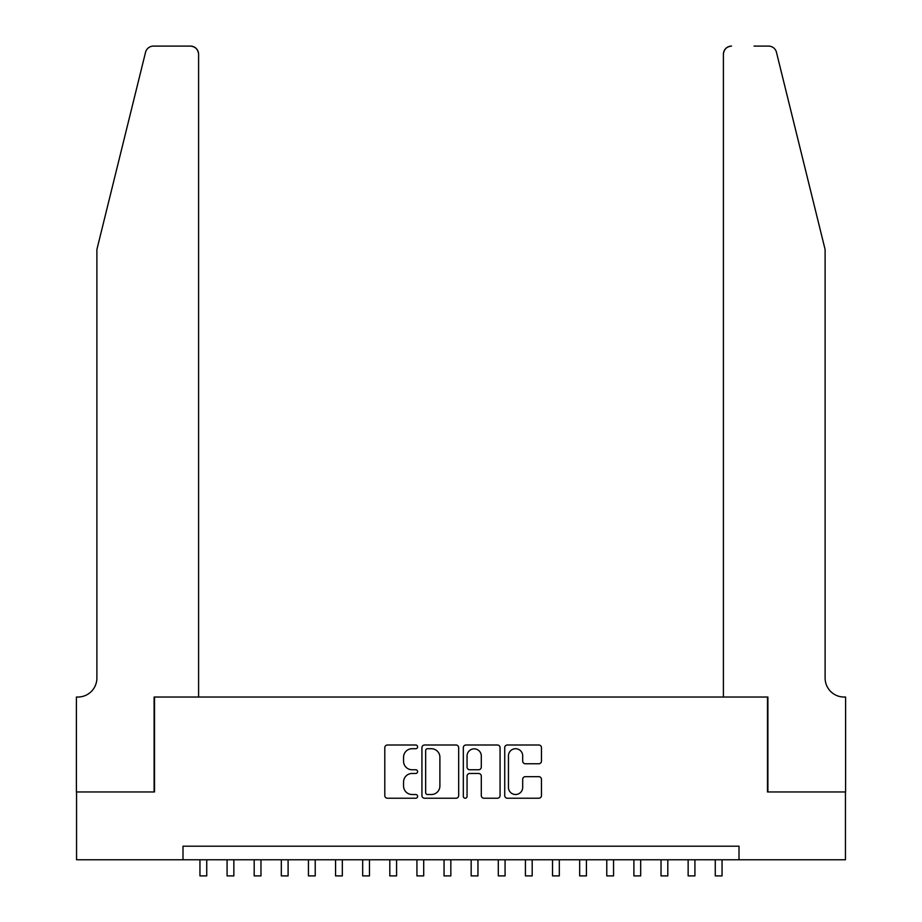 <?xml version="1.0" encoding="UTF-8"?>
<svg xmlns="http://www.w3.org/2000/svg" width="922" height="922" viewBox="0 0 922 922"><rect width="100%" height="100%" fill="white"/><g stroke="black" fill="none" stroke-linecap="round" stroke-linejoin="round"><path stroke-width="1.38" d="M417.608 746.855A1.867 1.867 0 0 0 415.741 744.999L387.459 744.999A2.662 2.662 0 0 0 384.797 747.661L384.797 795.571A2.662 2.662 0 0 0 387.459 798.233L415.741 798.233A1.867 1.867 0 0 0 417.608 796.378A1.867 1.867 0 0 0 415.741 794.51L412.076 794.51A8.517 8.517 0 0 1 403.559 785.993L403.559 781.994A8.517 8.517 0 0 1 412.076 773.477L415.741 773.477A1.867 1.867 0 0 0 417.608 771.61A1.867 1.867 0 0 0 415.741 769.755L412.076 769.755A8.517 8.517 0 0 1 403.559 761.238L403.559 757.239A8.517 8.517 0 0 1 412.076 748.722L415.741 748.722A1.867 1.867 0 0 0 417.608 746.855M538.805 763.762A2.662 2.662 0 0 0 541.468 761.099L541.468 747.661A2.662 2.662 0 0 0 538.805 744.999L507.388 744.999A2.662 2.662 0 0 0 504.726 747.661L504.726 795.571A2.662 2.662 0 0 0 507.388 798.233L538.805 798.233A2.662 2.662 0 0 0 541.468 795.571L541.468 779.332A2.662 2.662 0 0 0 538.805 776.67L525.356 776.67A2.662 2.662 0 0 0 522.693 779.332L522.693 787.388A7.122 7.122 0 0 1 515.571 794.51A7.122 7.122 0 0 1 508.448 787.388L508.448 755.844A7.122 7.122 0 0 1 515.571 748.722A7.122 7.122 0 0 1 522.693 755.844L522.693 761.099A2.662 2.662 0 0 0 525.356 763.762L538.805 763.762M182.994 859.765L76.549 859.765L76.549 791.952L154.516 791.952L154.516 697.032L767.484 697.032L767.484 791.952L845.451 791.952L845.451 859.765L739.006 859.765L739.006 846.2L182.994 846.2L182.994 859.765L739.006 859.765M458.672 747.661A2.662 2.662 0 0 0 456.01 744.999L424.593 744.999A2.662 2.662 0 0 0 421.93 747.661L421.93 795.571A2.662 2.662 0 0 0 424.593 798.233L456.01 798.233A2.662 2.662 0 0 0 458.672 795.571L458.672 747.661M465.99 744.999L497.407 744.999A2.662 2.662 0 0 1 500.07 747.661L500.07 795.571A2.662 2.662 0 0 1 497.407 798.233L483.958 798.233A2.662 2.662 0 0 1 481.296 795.571L481.296 776.14A2.662 2.662 0 0 0 478.633 773.477L469.724 773.477A2.662 2.662 0 0 0 467.062 776.14L467.062 796.378A1.867 1.867 0 0 1 465.195 798.233A1.867 1.867 0 0 1 463.328 796.378L463.328 747.661A2.662 2.662 0 0 1 465.99 744.999M427.52 748.722A1.867 1.867 0 0 0 425.664 750.589L425.664 792.643A1.867 1.867 0 0 0 427.52 794.51L431.381 794.51A8.517 8.517 0 0 0 439.898 785.993L439.898 757.239A8.517 8.517 0 0 0 431.381 748.722L427.52 748.722M481.296 755.971A7.122 7.122 0 0 0 474.173 748.848A7.122 7.122 0 0 0 467.062 755.971L467.062 767.092A2.662 2.662 0 0 0 469.724 769.755L478.633 769.755A2.662 2.662 0 0 0 481.296 767.092L481.296 755.971M199.947 859.765L199.947 875.9L206.735 875.9L206.735 859.765M145.538 52.289C147.601 47.829 147.601 47.829 145.538 52.289C147.601 47.829 147.601 47.829 145.538 52.289L96.891 249.516L96.891 678.039A18.982 18.982 0 0 1 77.897 697.032L76.411 697.032L76.411 791.952L154.112 791.952L154.112 697.032L198.599 697.032L198.599 54.237A8.137 8.137 0 0 0 190.462 46.1L153.432 46.1A8.137 8.137 0 0 0 145.538 52.289M167.942 46.1L190.462 46.1C195.36 46.619 198.08 49.327 198.599 54.237L198.599 697.032M96.891 678.039A18.982 18.982 0 0 1 77.897 697.032M810.196 189.045L776.462 52.289C774.399 47.829 774.399 47.829 776.462 52.289C774.399 47.829 774.399 47.829 776.462 52.289L825.109 249.516L825.109 678.039A18.982 18.982 0 0 0 844.103 697.032L845.589 697.032L845.589 791.952L767.888 791.952L767.888 697.032L723.401 697.032L723.401 54.237L723.401 697.032M754.058 46.1L768.568 46.1A8.137 8.137 0 0 1 776.462 52.289M731.538 46.1A8.137 8.137 0 0 0 723.401 54.237C723.92 49.327 726.64 46.619 731.538 46.1M825.109 678.039A18.982 18.982 0 0 0 844.103 697.032M227.077 859.765L227.077 875.9L233.854 875.9L233.854 859.765M254.195 859.765L254.195 875.9L260.972 875.9L260.972 859.765M281.314 859.765L281.314 875.9L288.102 875.9L288.102 859.765M308.444 859.765L308.444 875.9L315.22 875.9L315.22 859.765M335.562 859.765L335.562 875.9L342.339 875.9L342.339 859.765M362.68 859.765L362.68 875.9L369.468 875.9L369.468 859.765M389.81 859.765L389.81 875.9L396.587 875.9L396.587 859.765M416.928 859.765L416.928 875.9L423.705 875.9L423.705 859.765M444.047 859.765L444.047 875.9L450.835 875.9L450.835 859.765M471.165 859.765L471.165 875.9L477.953 875.9L477.953 859.765M498.295 859.765L498.295 875.9L505.072 875.9L505.072 859.765M525.413 859.765L525.413 875.9L532.19 875.9L532.19 859.765M552.532 859.765L552.532 875.9L559.32 875.9L559.32 859.765M579.661 859.765L579.661 875.9L586.438 875.9L586.438 859.765M606.78 859.765L606.78 875.9L613.556 875.9L613.556 859.765M633.898 859.765L633.898 875.9L640.686 875.9L640.686 859.765M661.028 859.765L661.028 875.9L667.805 875.9L667.805 859.765M688.146 859.765L688.146 875.9L694.923 875.9L694.923 859.765M715.265 859.765L715.265 875.9L722.053 875.9L722.053 859.765"/></g></svg>
